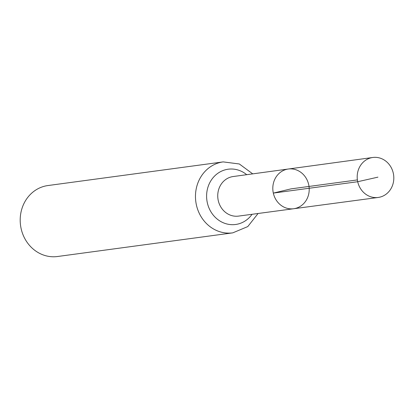 <?xml version="1.0" encoding="UTF-8"?>
<svg xmlns="http://www.w3.org/2000/svg" width="414" height="414" viewBox="0 0 414 414"><rect width="100%" height="100%" fill="white"/><g stroke="black" fill="none" stroke-linecap="round" stroke-linejoin="round"><path stroke-width="0.62" d="M293.666 208.739L238.505 216.103A19.96 18.092 82.3 0 1 218.25 200.516A19.96 18.092 82.3 0 1 233.17 176.535L288.304 169.016A20.043 18.164 82.3 0 0 273.323 193.095A20.043 18.164 82.3 0 0 293.666 208.739A20.043 18.164 82.3 0 0 309.015 186.445A20.043 18.164 82.3 0 0 288.304 169.016A20.043 18.164 82.3 0 0 273.323 193.095A20.043 18.164 82.3 0 0 293.666 208.739L378.179 197.462A20.172 18.278 82.3 0 0 393.3 173.228A20.172 18.278 82.3 0 0 372.781 157.486A20.172 18.278 82.3 0 0 357.706 181.72A20.172 18.278 82.3 0 0 378.179 197.462M252.726 173.87L239.333 163.98L223.193 161.895L47.915 185.55A35.806 32.447 82.3 0 0 21.114 228.569A35.806 32.447 82.3 0 0 57.494 256.514L232.766 232.859L247.784 226.577L258.077 213.489M357.385 179.919L291.011 188.872L273.323 193.095L357.706 181.72L377.935 177.145M223.193 161.895A35.806 32.447 82.3 0 0 196.386 204.914A35.806 32.447 82.3 0 0 232.766 232.859M246.713 174.687A27.883 25.27 82.3 0 0 217.774 173.357A27.883 25.27 82.3 0 0 207.316 202.715A27.883 25.27 82.3 0 0 226.732 223.938A27.883 25.27 82.3 0 0 252.059 214.292M288.304 169.016L372.781 157.486"/></g></svg>
